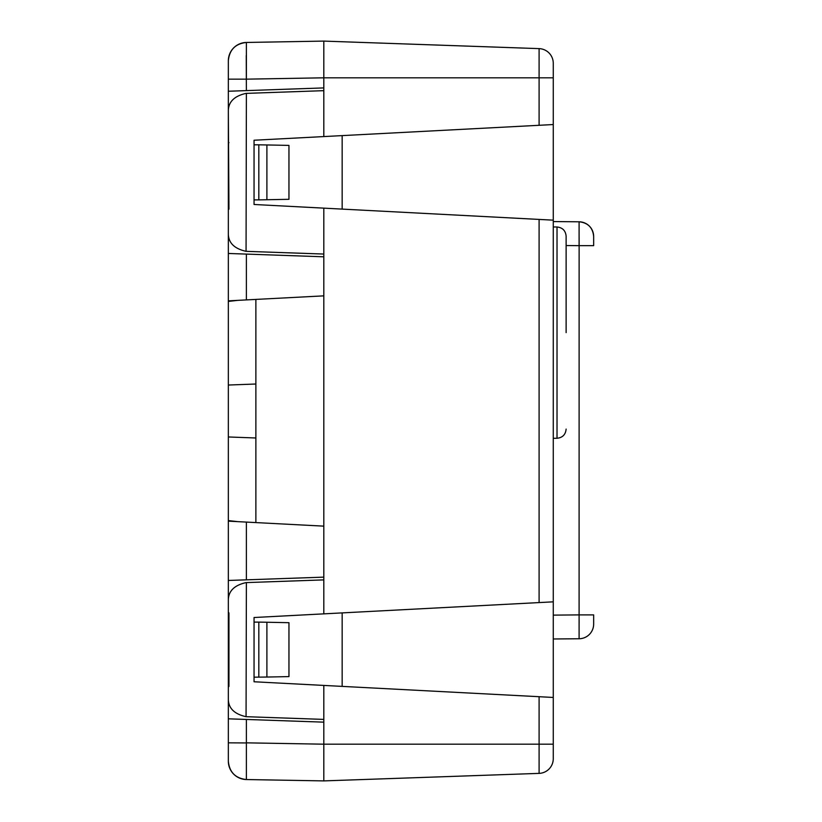 <?xml version="1.0" encoding="UTF-8"?>
<svg xmlns="http://www.w3.org/2000/svg" width="822" height="822" viewBox="0 0 822 822"><rect width="100%" height="100%" fill="white"/><g stroke="black" fill="none" stroke-linecap="round" stroke-linejoin="round"><path stroke-width="1.23" d="M229.934 300.77L237.712 300.369L228.341 301.417L228.341 436.965L255.878 437.982L255.878 299.413L228.341 300.852L228.341 253.464L323.806 256.803L323.806 577.136L228.341 580.466L228.341 679.352L228.948 679.301M228.341 520.583L237.712 521.631L228.341 521.148L228.341 436.965M246.384 522.093L246.384 579.839L228.341 580.466L228.341 521.148L255.878 522.587L255.878 437.982M254.049 144.816L258.827 144.816L258.827 199.89L288.954 199.304L288.954 145.402L266.893 144.96L266.893 199.756M258.827 144.816L266.893 144.96M254.049 677.184L266.893 677.04L266.893 622.244L288.954 622.696L288.954 676.598L266.893 677.04M258.827 677.184L258.827 622.11L266.893 622.244M255.878 299.413L323.806 295.858M255.878 522.587L323.806 526.142M254.049 199.89L258.827 199.89M246.251 55.567L246.384 90.615L228.341 91.242L323.806 87.913L323.806 41.1L323.806 67.075M553.268 697.457L539.098 696.707L539.098 744.187L553.268 744.187L553.268 124.543L539.098 125.293L539.098 77.813L323.806 77.813L246.384 79.159L246.384 42.456L323.806 41.1L323.806 90.667L246.384 93.369L246.066 251.327C233.993 248.624 228.084 242.511 228.341 232.986L228.341 209.836L228.948 209.065L228.341 111.73C228.084 102.195 233.993 96.082 246.066 93.379L246.384 93.369M246.384 79.159L228.341 79.159L228.341 60.807A18.361 18.361 0 0 1 246.384 42.456C235.4 43.689 229.389 49.803 228.341 60.807A18.361 18.361 0 0 1 246.384 42.456L323.806 41.1L539.098 48.621A14.683 14.683 0 0 1 553.268 63.294L553.268 77.813L553.268 63.294A14.683 14.683 0 0 0 539.098 48.621L433.944 44.943M323.806 754.925L323.806 722.158L228.341 718.818L228.341 761.193L228.341 742.841L246.384 742.944M228.341 761.193A18.361 18.361 0 0 0 246.384 779.544A18.361 18.361 0 0 1 228.341 761.193C229.389 772.197 235.4 778.311 246.384 779.544L323.806 780.9L246.384 779.544L246.384 742.841L323.806 744.187L323.806 685.425L254.049 681.767L254.049 617.517L323.806 613.859L323.806 208.141L254.049 204.483L254.049 140.233L323.806 136.575L323.806 90.667M258.827 622.11L254.049 622.11M228.948 202.15L228.341 202.202L228.948 202.017M255.036 199.89L254.049 199.972M228.948 142.566L228.341 142.514L228.341 202.068M228.341 142.648L228.948 142.699M255.036 144.816L254.049 144.734M228.341 202.202L228.341 253.464L246.384 254.09L246.384 299.907M342.158 135.609L342.158 209.096M228.341 79.159L228.341 142.514M228.948 679.434L228.341 679.486L228.341 718.818L246.384 719.456L246.384 742.841M255.036 677.184L254.049 677.266M228.341 619.932L228.948 619.983M255.036 622.11L254.049 622.028M228.948 619.85L228.341 619.798M342.158 612.904L342.158 686.391M228.341 301.417L228.341 300.852M228.341 570.704L228.341 580.466L228.341 570.704M553.268 124.543L553.268 77.813L539.098 77.813L539.098 48.621A14.683 14.683 0 0 1 553.268 63.294M553.268 744.187L553.268 758.706A14.683 14.683 0 0 1 539.098 773.379L323.806 780.9L323.806 744.187L539.098 744.187L539.098 773.379L323.806 780.9M553.268 601.838L539.098 602.577L539.098 219.423L553.268 220.162M323.806 208.141L539.098 219.423M323.806 613.859L539.098 602.577M323.806 136.575L539.098 125.293M323.806 685.425L539.098 696.707M323.806 579.89L246.384 582.593L246.066 716.692C233.993 713.989 228.084 707.876 228.341 698.34L228.341 687.13L228.948 686.36L228.948 612.935L228.341 612.164L228.341 600.944C228.084 591.419 233.993 585.305 246.066 582.603L246.384 582.593M323.806 254.049L246.703 251.357M323.806 719.404L246.703 716.712M553.268 438.301L557.018 438.27L557.018 226.995C562.556 227.581 565.587 230.643 566.122 236.181L566.122 332.633M425.251 44.645L323.806 41.1M593.659 245.655L593.659 236.479C592.806 227.622 587.946 222.721 579.099 221.796A14.683 14.683 0 0 1 593.659 236.479A14.683 14.683 0 0 0 579.099 221.796L553.268 221.57L579.099 221.796L579.099 245.655L593.659 245.655M553.268 638.982L579.099 638.756A14.683 14.683 0 0 0 593.659 624.073L593.659 614.897L579.099 614.897L579.13 623.107M553.268 615.123L579.099 614.897L579.099 638.756A14.683 14.683 0 0 0 593.659 624.073A14.683 14.683 0 0 1 579.099 638.756A14.683 14.683 0 0 0 593.659 624.073M228.341 385.035L255.878 384.018M553.268 758.706A14.683 14.683 0 0 1 539.098 773.379M579.13 237.445L579.099 614.897M566.122 245.542L579.099 245.655M557.018 226.995L553.268 226.964M557.018 438.27C562.556 437.684 565.587 434.622 566.122 429.084"/></g></svg>
